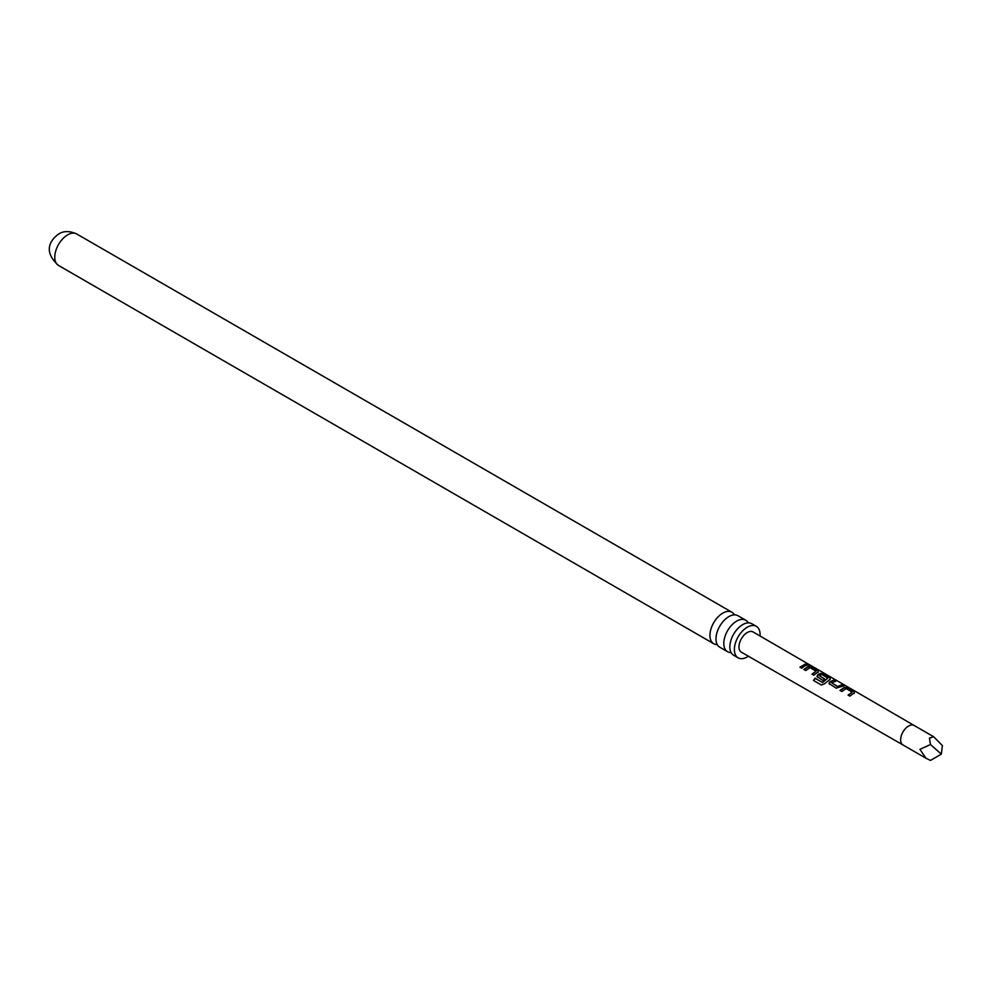 <?xml version="1.0" encoding="UTF-8"?>
<svg xmlns="http://www.w3.org/2000/svg" width="992" height="992" viewBox="0 0 992 992"><rect width="100%" height="100%" fill="white"/><g stroke="black" fill="none" stroke-linecap="round" stroke-linejoin="round"><path stroke-width="1.49" d="M809.956 664.975L914.19 725.499A11.234 6.485 120 0 0 914.178 725.499A11.234 6.485 120 0 0 908.573 726.057A11.234 6.485 120 0 0 901.232 735.952A11.234 6.485 120 0 0 902.956 744.942L741.408 652.215A11.693 6.746 -60 0 1 739.61 642.853A11.693 6.746 -60 0 1 747.249 632.536A11.693 6.746 -60 0 1 753.102 631.966L810.191 665.136M745.748 620.223L737.936 615.722A18.178 10.49 120 0 0 728.847 616.615A18.178 10.49 120 0 0 723.304 621.265A18.178 10.49 120 0 0 717.241 631.755A18.178 10.49 120 0 0 719.758 647.206L727.57 651.719A18.178 10.49 -60 0 1 724.78 637.149A18.178 10.49 -60 0 1 736.659 621.128A18.178 10.49 -60 0 1 745.748 620.223A18.178 10.49 -60 0 1 748.253 622.877M760.046 635.996A18.178 10.49 120 0 0 756.338 626.336L751.8 623.72A18.178 10.49 120 0 0 742.71 624.625A18.178 10.49 120 0 0 737.168 629.263A18.178 10.49 120 0 0 731.104 639.766A18.178 10.49 120 0 0 733.621 655.204L738.16 657.832A18.178 10.49 120 0 0 747.249 656.927A18.178 10.49 120 0 0 748.377 656.22M941.334 754.143L930.496 760.405L925.995 758.248L919.931 749.344L930.496 744.521L929.43 738.098L933.67 736.746L942.4 745.587L941.334 754.143L930.496 744.521M852.922 693.792L849.958 696.148L848.11 695.082L852.165 692.168L846.176 688.572L841.861 691.461L840.013 690.382L844.328 687.382L847.738 687.964L854.248 691.722L854.273 693.148L852.922 693.792M829.696 684.406L829.585 681.95L833.962 679.979L835.822 681.058L831.693 682.843L837.67 686.489L842.084 684.666L843.919 685.745L836.182 688.175L829.002 683.488M817.656 677.424L817.544 674.982L820.248 673.419L823.67 674.002L830.168 677.759L830.192 679.185L824.439 683.86L821.302 684.988L813.514 680.475L815.052 678.193L822.38 682.446L827.886 678.094L821.897 674.498L820.545 675.031L819.442 675.75L824.699 678.974L822.963 680.512L816.949 676.507M816.788 672.849L813.824 675.205L811.977 674.138L816.044 671.224L810.067 667.628L805.74 670.518L803.892 669.439L808.22 666.438L811.642 667.021L818.115 670.778L818.152 672.204L816.788 672.849M804.748 665.88L801.784 668.224L799.936 667.157L805.95 663.722L807.798 664.801L804.748 665.88M803.979 669.662L808.17 666.748L811.543 667.343L818.115 670.778L818.152 672.204M816.999 676.618L817.594 675.242L820.21 673.729L823.571 674.324L830.168 677.759L830.192 679.185M840.1 690.606L844.279 687.692L847.639 688.287L854.248 691.722L854.273 693.148M717.253 644.564A18.178 10.49 -60 0 1 713.707 643.709A18.178 10.49 -60 0 1 710.917 629.139A18.178 10.49 -60 0 1 722.796 613.118A18.178 10.49 -60 0 1 731.885 612.225A18.178 10.49 -60 0 1 734.39 614.866M756.338 626.336A18.178 10.49 120 0 0 747.249 627.242A18.178 10.49 120 0 0 735.37 643.262A18.178 10.49 120 0 0 738.16 657.832M731.116 652.562A18.178 10.49 -60 0 1 727.57 651.719M800.023 667.368L805.95 663.722M805.864 664.045L807.699 665.124M807.624 664.553L809.46 665.111M812.064 674.349L816.044 671.224M818.028 671.1L818.115 672.514M821.475 685.088L813.7 680.574L815.176 678.367L822.38 682.446M830.068 678.082L830.143 679.495M824.736 679.235L819.442 675.75M822.504 682.62L827.886 678.094M829.039 683.6L829.585 681.95M831.693 682.843L837.707 686.749L842.084 684.666M841.985 684.988L843.832 686.067M829.634 682.223L833.962 679.979M833.875 680.301L835.735 681.38M848.197 695.293L852.165 692.168M854.149 692.044L854.236 693.458M902.956 744.942A11.234 6.485 120 0 0 902.956 744.955L925.995 758.248M58.553 265.459C42.408 251.125 50.642 239.704 58.726 233.988C63.612 230.814 69.614 230.814 76.731 233.976A18.178 10.49 120 0 0 67.642 234.868A18.178 10.49 120 0 0 55.763 250.889A18.178 10.49 120 0 0 58.553 265.459L713.707 643.709M76.731 233.976L731.885 612.225M914.178 725.499L933.67 736.746"/></g></svg>
